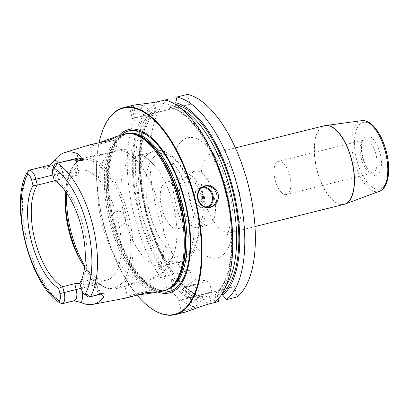 <?xml version="1.0" encoding="UTF-8"?>
<svg xmlns="http://www.w3.org/2000/svg" width="409" height="409" viewBox="0 0 409 409"><rect width="100%" height="100%" fill="white"/><g stroke="black" fill="none" stroke-linecap="round" stroke-linejoin="round"><path stroke-width="0.31" stroke-dasharray="2.04 1.53" d="M204.904 186.289L201.131 187.23A10.665 9.555 -104 0 0 194.439 199.889A10.665 9.555 76 0 0 206.289 207.925A10.665 9.555 76 0 0 208.125 207.24M201.131 187.23A10.665 9.555 -104 0 1 203.069 186.974M206.637 207.138A10.026 8.983 76 0 1 194.72 199.822A10.026 8.983 -104 0 1 201.806 187.762M234.531 286.627L178.677 300.554L234.531 286.627L237.108 296.954M190.17 297.691L192.746 308.018L196.085 307.185L197.378 301.52A101.59 45.169 76 0 1 171.995 284.01L171.391 281.581C171.228 280.088 171.514 279.265 172.25 279.122L176.422 278.079L177.767 278.672L178.948 282.276A101.59 45.169 -104 0 0 204.331 299.787L208.13 304.184L214.495 302.594L215.783 296.934L215.323 295.083L215.794 293.422L216.315 293.146A98.129 43.63 -104 0 0 226.54 193.017A98.129 43.63 -104 0 0 171.018 107.531L170.374 107.526L169.229 106.279L168.764 104.423A101.59 45.169 76 0 1 207.685 143.124M222.286 293.386L220.487 292.108L216.315 293.146M193.759 296.796L212.297 292.169L193.759 296.796M186.632 298.57L186.944 298.054L184.234 287.179L209.071 280.988L211.78 291.862L186.944 298.054L211.78 291.862L212.297 292.169M209.071 280.988L184.234 287.179L195.338 279.69L209.071 280.988M195.753 279.587L195.338 279.69M187.573 94.367L190.037 104.254L132.342 118.636L190.037 104.254M167.664 100.767L169.791 109.3M165.66 263.197A106.662 47.424 76 0 1 139.311 157.501A106.662 47.424 76 0 1 156.754 102.051L155.471 107.736A101.59 45.169 -104 0 0 139.27 160.18A101.59 45.169 -104 0 0 164.372 260.85L165.66 263.197A106.662 47.424 76 0 0 172.567 274.597L183.14 271.959A106.662 47.424 76 0 1 167.327 99.418M183.14 271.959L189.888 270.277L193.672 285.451A106.662 47.424 76 0 0 218.703 301.545M216.126 291.218L218.099 299.143M286.566 194.51A17.066 7.587 -104 0 1 275.073 179.786A17.066 7.587 76 0 1 278.309 161.391A17.066 7.587 76 0 1 289.797 176.115A17.066 7.587 -104 0 1 286.566 194.51L372.773 173.012A17.066 7.587 -104 0 0 376.009 154.617A17.066 7.587 76 0 0 364.516 139.898L363.258 141.192L362.129 144.76C361.525 148.508 361.817 152.879 363.008 157.859C365.288 165.599 367.962 170.461 371.035 172.445L372.773 173.012A17.066 7.587 -104 0 1 361.285 158.288A17.066 7.587 76 0 1 364.516 139.898L278.309 161.391M156.754 102.051L164.96 100.006L168.764 104.423M208.13 304.184A106.662 47.424 76 0 1 183.099 288.084L193.672 285.451M104.075 126.995A106.662 47.424 -104 0 0 103.303 222.614A106.662 47.424 -104 0 0 148.876 306.673M134.5 118.099L131.407 105.701A106.662 47.424 76 0 1 132.322 105.45M131.407 105.701L129.397 106.836L132.864 107.327L144.714 105.057L148.518 109.474L148.978 111.33L150.768 112.582A98.129 43.63 -104 0 0 169.346 275.4L165.936 276.249A101.59 45.169 76 0 1 148.518 109.474M189.888 270.277L160.527 277.599A106.662 47.424 76 0 1 144.714 105.057M139.321 282.885C150.343 291.852 159.812 294.863 167.716 291.919L171.054 291.085A106.662 47.424 76 0 0 196.085 307.185M192.746 308.018L184.531 310.682L181.668 312.563L183.927 312.435M120.604 225.967C129.229 224.106 125.497 209.122 117.005 211.53C108.129 213.452 111.867 228.432 120.604 225.967M172.567 274.597L169.346 275.4M154.939 111.539L155.502 111.233L155.931 109.597A99.73 44.341 76 0 0 173.968 274.245L173.518 274.357A98.129 43.63 -104 0 1 154.939 111.539L150.768 112.582M160.527 277.599L165.936 276.249M171.995 284.01L171.054 291.085M178.948 282.276L183.099 288.084M232.787 243.79A101.59 45.169 76 0 1 215.783 296.934M155.471 107.736L155.931 109.597M176.182 104.546L175.185 106.493L171.018 107.531M164.372 260.85A101.59 45.169 -104 0 0 172.889 274.516M204.331 299.787L203.871 297.941L202.675 296.694L197.91 297.737L196.918 299.674L197.378 301.52M99.065 142.813A106.233 47.234 -104 0 0 137.025 295.058M118.835 135.788A84.182 37.434 -104 0 0 112.628 220.287A84.182 37.434 -104 0 0 157.777 291.985M168.431 288.882A80.384 35.741 76 0 1 165.389 289.976A80.384 35.741 -104 0 1 111.263 220.63A80.384 35.741 -104 0 1 126.493 133.983L127.833 133.651A80.384 35.741 -104 0 0 112.603 220.293A80.384 35.741 -104 0 0 166.729 289.644L165.389 289.976L169.372 288.325A80.455 35.772 76 0 1 164.924 290.17A80.455 35.772 -104 0 1 110.752 220.758A80.455 35.772 -104 0 1 125.998 134.034A80.455 35.772 76 0 1 130.788 133.574L126.493 133.983A80.384 35.741 76 0 1 129.694 133.523M123.901 134.218A80.813 35.931 -104 0 0 109.448 221.08A80.813 35.931 -104 0 0 162.992 290.988M88.891 145.057L88.354 145.348L90.046 146.366L114.883 140.175L90.046 146.366L92.521 156.294L93.758 155.737L110.701 152.782C114.868 151.627 117.086 150.752 117.357 150.149L116.018 150.241L99.658 155.538L94.561 156.458L92.521 156.294M89.602 144.863C86.744 145.901 88.952 145.522 96.227 143.728L97.879 143.206M135.793 295.267L134.091 295.589C126.821 297.415 124.694 298.12 127.705 297.696M124.919 286.228L126.642 285.129L131.575 283.549L148.508 280.543L149.735 279.996C149.213 279.592 146.841 279.858 142.618 280.794L126.274 286.136L124.919 286.228L127.393 296.157L152.23 289.966L127.393 296.157L126.376 297.849L126.989 297.854M74.663 300.738L73.017 300.733L62.112 303.785M28.824 170.282L29.428 170.139C44.141 166.667 42.914 167.501 43.901 167.69C43.773 168.222 44.842 168.702 47.112 169.132C47.378 169.484 48.252 168.411 49.745 165.916L50.66 164.72M54.213 180.267L55.767 180.522L77.086 175.205L79.167 173.753L78.579 173.242A56.529 25.133 -104 0 0 70.568 172.511L79.648 170.251A56.529 25.133 -104 0 1 117.71 219.019A56.529 25.133 -104 0 1 107 279.95A56.529 25.133 76 0 1 84.699 266.801M54.924 180.732L58.661 179.796L63.835 176.918A56.529 25.133 76 0 1 70.568 172.511M126.274 286.136L116.003 288.698A67.194 29.877 -104 0 0 128.738 216.269A67.194 29.877 -104 0 0 83.487 158.298L93.758 155.737M66.13 192.332A56.529 25.133 76 0 1 79.648 170.251M79.98 283.606L80.639 283.8A56.529 25.133 76 0 0 88.651 284.526L107 279.95M58.661 179.796L57.199 173.932L52.904 175.006L54.305 174.658L55.767 180.522A56.529 25.133 76 0 1 83.605 227.522A56.529 25.133 76 0 1 81.089 282.092L93.14 279.091L94.602 284.955L82.552 287.962A10.409 4.627 -104 0 0 86.999 296.162M88.651 284.526A56.529 25.133 -104 0 0 95.384 280.124L95.66 279.393L93.14 279.091M77.086 175.205L75.624 169.341L54.305 174.658A10.409 4.627 76 0 1 54.382 165.323M80.639 283.8L81.728 288.166L81.151 288.309L82.552 287.962L81.089 282.092L79.842 283.048M162.624 266.08A56.529 25.133 76 0 1 124.561 217.312A56.529 25.133 76 0 1 135.272 156.381A56.529 25.133 76 0 1 155.921 167.388A56.529 25.133 76 0 1 175.691 246.668A56.529 25.133 76 0 1 162.624 266.08L179.868 261.786A56.529 25.133 -104 0 0 190.579 200.85A56.529 25.133 -104 0 0 152.516 152.082L135.272 156.381M179.868 261.786A56.529 25.133 76 0 1 169.801 260.104A56.529 25.133 76 0 1 141.8 213.012A56.529 25.133 76 0 1 144.418 158.288A56.529 25.133 76 0 1 152.516 152.082M166.32 182.169A23.998 10.67 -104 0 0 161.77 208.033A23.998 10.67 -104 0 0 177.93 228.738A23.998 10.67 -104 0 0 182.475 202.874A23.998 10.67 -104 0 0 166.32 182.169L185.599 177.358A23.998 10.67 -104 0 0 181.049 203.227A23.998 10.67 -104 0 0 197.21 223.933L177.93 228.738M185.599 177.358A23.998 10.67 76 0 1 201.76 198.063A23.998 10.67 76 0 1 197.21 223.933M184.694 173.738A27.73 12.331 -104 0 0 179.439 203.631A27.73 12.331 -104 0 0 198.114 227.552A27.73 12.331 76 0 0 203.37 197.665A27.73 12.331 76 0 0 184.694 173.738L195.078 171.151A27.73 12.331 -104 0 0 189.822 201.039A27.73 12.331 -104 0 0 208.498 224.965L198.114 227.552M195.078 171.151A27.73 12.331 76 0 1 213.754 195.073A27.73 12.331 76 0 1 208.498 224.965M200.758 193.917A4.269 1.897 -104 0 0 199.945 198.518A4.269 1.897 -104 0 0 202.818 202.199A4.269 1.897 -104 0 0 203.595 201.422A4.269 1.897 -104 0 0 203.626 197.598A4.269 1.897 -104 0 0 201.806 194.234A4.269 1.897 -104 0 0 200.758 193.917M201.821 194.643A3.308 1.472 -104 0 0 201.197 198.207A3.308 1.472 -104 0 0 203.421 201.059A3.308 1.472 -104 0 0 204.025 200.456A3.308 1.472 -104 0 0 204.05 197.496A3.308 1.472 -104 0 0 202.634 194.888A3.308 1.472 -104 0 0 201.821 194.643M208.575 293.1L211.151 303.427M229.311 191.197A61.861 27.505 76 0 1 217.588 257.874A61.861 27.505 76 0 1 175.931 204.505A61.861 27.505 -104 0 1 187.654 137.823A61.861 27.505 -104 0 1 229.311 191.197M254.991 226.566L230.967 232.552C228.692 233.406 227.45 234.091 227.246 234.613C227.639 234.597 228.411 232.246 229.556 227.557C230.978 220.686 230.998 207.23 227.153 191.734C223.273 176.243 216.934 164.377 212.455 158.973C209.244 155.369 207.46 153.656 207.107 153.83C207.532 154.193 208.948 154.213 211.356 153.902A40.532 18.022 -104 0 1 238.646 188.866A40.532 18.022 76 0 1 230.967 232.552A40.532 18.022 76 0 1 203.677 197.588A40.532 18.022 -104 0 1 211.356 153.902L235.379 147.91M344.061 204.357A40.532 18.022 76 0 1 316.771 169.387A40.532 18.022 76 0 1 324.449 125.701M324.981 125.589A40.522 18.016 -104 0 0 316.96 169.341A40.522 18.016 76 0 0 344.582 204.209M379.347 191.315A36.457 16.212 76 0 1 354.03 160.098A36.457 16.212 -104 0 1 361.73 120.655M356.612 159.454A34.336 15.266 76 0 1 363.12 122.449A34.336 15.266 76 0 1 386.239 152.066A34.336 15.266 76 0 1 379.731 189.076A34.336 15.266 76 0 1 356.612 159.454M380.171 153.579A20.266 9.008 76 0 1 376.331 175.425A20.266 9.008 76 0 1 362.686 157.94A20.266 9.008 76 0 1 366.525 136.1A20.266 9.008 76 0 1 380.171 153.579M163.932 276.75L167.716 291.919M143.835 115.773L141.371 105.89M164.081 110.721L161.616 100.839M203.871 297.941A99.73 44.341 76 0 1 178.339 279.848M220.487 292.108A98.129 43.63 -104 0 0 226.1 285.62M182.143 109.331A98.129 43.63 -104 0 0 175.185 106.493M176.422 278.079A98.129 43.63 -104 0 0 202.082 296.699M172.25 279.122A98.129 43.63 -104 0 0 197.91 297.737M148.978 111.33A99.73 44.341 -104 0 0 167.015 275.978M215.323 295.083A99.73 44.341 -104 0 0 225.84 193.186A99.73 44.341 -104 0 0 169.229 106.279M171.391 281.581A99.73 44.341 -104 0 0 196.918 299.674M136.34 117.639L133.247 105.241M121.483 134.965A82.812 36.82 -104 0 0 113.39 220.098A82.812 36.82 -104 0 0 160.502 291.464M167.399 289.46A80.384 35.741 76 0 1 166.729 289.644C150.701 295.385 124.045 263.079 114.034 221.141C102.408 178.764 110.619 136.105 127.833 133.651A80.384 35.741 76 0 1 128.513 133.498M29.428 170.139A75.946 33.768 -104 0 0 27.193 241.591A75.946 33.768 -104 0 0 62.71 303.626M78.579 173.242L77.49 168.876A14.678 6.524 76 0 1 76.841 158.309M63.835 176.918L62.746 172.552A14.678 6.524 -104 0 0 58.359 162.915M149.735 279.996A67.194 29.877 -104 0 0 159.868 208.508A67.194 29.877 -104 0 0 117.357 150.149M65.435 199.909A66.13 29.402 76 0 1 65.44 197.25A66.13 29.402 76 0 1 82.143 159.735A66.13 29.402 -104 0 1 126.672 216.785A66.13 29.402 -104 0 1 114.137 288.064A66.13 29.402 76 0 1 81.78 262.782C92.444 281.878 103.855 290.518 116.003 288.698A67.194 29.877 76 0 1 84.801 265.947M66.621 193.033A67.194 29.877 76 0 1 83.487 158.298C71.907 162.399 65.895 175.379 65.44 197.25L65.368 202.322M144.397 281.326A67.194 29.877 76 0 1 101.887 222.966A67.194 29.877 76 0 1 112.025 151.478M79.336 258.34L81.78 262.782A66.13 29.402 76 0 1 80.527 260.431M78.068 157.884L77.143 161.734L77.925 168.769L75.624 169.341A10.409 4.627 76 0 1 77.598 158.119M79.167 173.753L77.925 168.769L77.49 168.876M62.746 172.552L57.199 173.932A10.409 4.627 -104 0 0 53.768 166.708M50.189 164.955A10.409 4.627 -104 0 0 48.426 166.56L43.901 167.69M49.745 165.916A4.269 3.405 -152.9 0 1 48.426 166.56L47.112 169.132M74.208 300.768A10.409 4.627 76 0 1 73.017 300.733M95.384 280.124L96.473 284.49A14.678 6.524 -104 0 0 100.859 294.122M81.728 288.166A14.678 6.524 76 0 1 82.393 291.612M96.473 284.49L94.602 284.955A10.409 4.627 -104 0 0 101.616 293.938M184.975 256.99A53.119 23.62 76 0 1 149.208 211.167A53.119 23.62 76 0 1 159.275 153.912A53.119 23.62 -104 0 1 195.042 199.74A53.119 23.62 -104 0 1 184.975 256.99M210.062 206.985L206.289 207.925M139.27 160.18L139.311 157.501M155.502 111.233L147.721 122.465L142.531 139.157L140.42 160.129L141.575 183.907L145.926 208.861L153.181 233.304L162.848 255.584L174.254 274.173M202.675 296.694C194.607 294.863 186.305 288.856 177.767 278.672M215.794 293.422C232.225 280.579 236.821 234.735 225.057 190.742C214.587 148.252 190.297 112.015 170.374 107.526M178.677 300.554L181.668 312.563M129.397 106.836L132.342 118.636M117.363 150.103L114.883 140.175L116.841 136.918M149.755 280.032L152.23 289.966L155.486 291.919M95.66 279.393L96.902 284.383C99.331 290.927 101.079 294.102 102.138 293.923M116.718 150.083C133.16 147.235 147.301 156.32 155.921 167.388M149.198 280.354C165.052 275.15 173.273 260.492 175.691 246.668M144.418 158.288C147.015 154.362 150.389 151.831 154.536 150.701C171.765 146.851 188.442 171.31 195.609 200.2C199.924 218.524 200.057 234.137 196.003 247.051C192.45 257.031 186.775 261.162 182.296 262.057C178.104 263.002 173.943 262.353 169.801 260.104M202.634 194.888L201.806 194.234M204.025 200.456L203.595 201.422"/><path stroke-width="0.61" d="M214.495 302.594L211.151 303.427C201.489 305.763 188.488 311.382 183.927 312.435L175.124 314.633A106.662 47.424 76 0 0 195.333 199.664A106.662 47.424 76 0 0 123.518 107.649L132.322 105.45A106.662 47.424 76 0 1 133.247 105.241C137.823 104.249 152.046 103.313 161.616 100.839L164.96 100.006A106.662 47.424 76 0 1 206.397 140.778A106.662 47.424 76 0 1 232.747 246.469A106.662 47.424 76 0 1 214.495 302.594L218.703 301.545L218.099 299.143M218.14 193.978C219.198 200.364 216.719 204.807 210.712 207.317C204.132 208.283 199.812 205.533 197.746 199.065C196.54 192.721 198.846 188.319 204.674 185.855C211.417 184.848 215.906 187.557 218.14 193.978M198.212 198.948A10.665 9.555 -104 0 1 204.904 186.289A10.665 9.555 -104 0 1 216.755 194.326A10.665 9.555 76 0 1 210.062 206.985A10.665 9.555 76 0 1 198.212 198.948M208.125 207.24A10.665 9.555 76 0 0 212.982 195.267A10.665 9.555 -104 0 0 203.069 186.974M201.806 187.762A10.026 8.983 -104 0 1 212.148 195.476A10.026 8.983 76 0 1 206.637 207.138M202.322 197.925A1.278 1.145 -104 0 1 204.546 197.368A1.278 1.145 76 0 1 202.322 197.925M222.736 295.201A101.59 45.169 -104 0 0 233.595 191.254A101.59 45.169 -104 0 0 175.717 102.69L177 97.005A106.662 47.424 76 0 1 238.329 190.073A106.662 47.424 76 0 1 226.535 299.592L222.736 295.201L222.286 293.386M226.535 299.592L237.108 296.954A106.662 47.424 76 0 0 248.897 187.434A106.662 47.424 76 0 0 187.573 94.367L177 97.005M164.96 100.006L167.327 99.418L167.664 100.767M123.518 107.649A106.662 47.424 -104 0 0 104.075 126.995L103.886 127.424A106.233 47.234 -104 0 0 99.065 142.813M137.025 295.058A106.233 47.234 -104 0 0 148.508 306.387L148.876 306.673A106.662 47.424 -104 0 0 175.124 314.633M206.397 140.778L207.685 143.124A101.59 45.169 76 0 1 232.787 243.79L232.747 246.469M175.717 102.69L176.233 104.949M148.508 306.387A106.233 47.234 -104 0 0 174.648 314.311A106.233 47.234 76 0 0 194.781 199.807A106.233 47.234 76 0 0 123.247 108.155A106.233 47.234 -104 0 0 103.886 127.424M118.835 135.788A84.182 37.434 -104 0 1 128.584 129.546A84.182 37.434 76 0 1 185.267 202.174A84.182 37.434 76 0 1 169.316 292.916A84.182 37.434 -104 0 1 157.777 291.985M97.879 143.206L114.53 137.117L123.901 134.218A80.813 35.931 -104 0 1 124.765 133.978A80.813 35.931 76 0 1 129.576 133.518A80.813 35.931 76 0 1 179.178 203.692A80.813 35.931 76 0 1 168.329 288.943A80.813 35.931 76 0 1 163.866 290.799A80.813 35.931 -104 0 1 162.992 290.988L153.355 292.829L135.793 295.267M114.53 137.117L116.841 136.918L108.191 140.742L89.602 144.863L64.709 152.542A77.347 34.392 76 0 1 65.532 152.312A77.347 34.392 76 0 1 78.518 154.208C80.046 155.696 80.997 156.969 81.365 158.032C82.94 159.766 83.247 160.543 82.281 160.364C78.375 160.343 76.079 160.164 75.389 159.837L79.908 158.712L82.281 160.364M52.955 168.544L54.382 165.323A10.409 4.627 76 0 1 56.278 163.436A10.409 4.627 76 0 1 56.319 163.426C56.81 165.216 55.849 166.662 53.431 167.772A7.209 3.206 76 0 0 52.955 168.544A7.209 3.206 76 0 0 52.904 175.006L54.213 180.267A58.38 25.956 76 0 1 81.621 228.017A58.38 25.956 76 0 1 79.842 283.048L81.151 288.309A7.209 3.206 -104 0 0 84.234 293.989A7.209 3.206 -104 0 0 85.011 294.444C87.654 294.281 89.188 295.109 89.607 296.929L102.644 293.345C104.039 292.67 104.443 293.815 103.855 296.776A76.815 34.157 76 0 1 93.559 304.209A76.815 34.157 76 0 1 92.725 304.388L126.989 297.854L146.054 292.604L155.486 291.919L153.355 292.829M92.725 304.388A76.815 34.157 76 0 1 80.977 302.476L74.208 300.768A10.409 4.627 76 0 0 76.181 289.546L81.151 288.309M53.768 166.708A10.409 4.627 -104 0 0 50.189 164.955L54.959 160.083A77.347 34.392 76 0 1 64.709 152.542M56.319 163.426L57.204 163.211C74.101 159.198 73.574 159.853 75.389 159.837M84.699 266.801A56.529 25.133 76 0 1 79.336 258.34A56.529 25.133 76 0 1 65.368 202.322A56.529 25.133 76 0 1 66.13 192.332M58.656 288.33L59.965 293.59L64.126 292.553L62.664 286.689A56.529 25.133 76 0 1 34.826 239.684A56.529 25.133 76 0 1 37.342 185.113L33.027 185.548A58.38 25.956 76 0 0 31.248 240.579A58.38 25.956 76 0 0 58.656 288.33L62.664 286.689L74.719 283.682L79.98 283.606M52.904 175.006L35.88 179.249L37.342 185.113L54.924 180.732M74.719 283.682L76.181 289.546L64.126 292.553A10.409 4.627 76 0 1 62.158 303.775A10.409 4.627 76 0 1 62.112 303.785L59.152 302.379L59.443 300.82A7.209 3.206 76 0 0 59.965 293.59M27.858 174.152L26.871 172.915L28.824 170.282A10.409 4.627 -104 0 1 28.87 170.267A10.409 4.627 -104 0 1 35.88 179.249L31.718 180.287A7.209 3.206 -104 0 0 27.858 174.152A71.687 31.876 -104 0 0 25.506 242.01A71.687 31.876 -104 0 0 59.443 300.82M33.027 185.548L31.718 180.287M84.234 293.989L86.999 296.162A10.409 4.627 -104 0 0 89.561 296.939A10.409 4.627 -104 0 0 89.607 296.929M235.379 147.91L324.449 125.701A40.532 18.022 76 0 1 351.74 160.671A40.532 18.022 76 0 1 344.061 204.357L345.099 204.035A40.522 18.016 76 0 1 344.582 204.209M324.449 125.701L361.73 120.655A36.457 16.212 -104 0 1 385.488 152.255A36.457 16.212 76 0 1 379.347 191.315L345.099 204.035A40.522 18.016 76 0 0 351.919 160.625A40.522 18.016 -104 0 0 325.518 125.497A40.522 18.016 -104 0 0 324.981 125.589M176.182 104.546A99.73 44.341 76 0 1 232.772 191.376A99.73 44.341 76 0 1 222.338 293.299M226.1 285.62A98.129 43.63 -104 0 0 230.451 190.911A98.129 43.63 -104 0 0 182.143 109.331M121.483 134.965A82.812 36.82 -104 0 1 129.08 130.834A82.812 36.82 76 0 1 184.842 202.281A82.812 36.82 76 0 1 169.152 291.545A82.812 36.82 -104 0 1 160.502 291.464M128.513 133.498A80.384 35.741 76 0 1 181.959 203.002A80.384 35.741 76 0 1 167.399 289.46M129.694 133.523A80.384 35.741 76 0 1 180.62 203.334A80.384 35.741 76 0 1 168.431 288.882M129.576 133.518L130.788 133.574A80.455 35.772 76 0 1 180.175 203.447A80.455 35.772 76 0 1 169.372 288.325L168.329 288.943M76.841 158.309A14.678 6.524 76 0 1 78.518 154.208M58.359 162.915A14.678 6.524 -104 0 0 54.959 160.083M57.204 163.211A75.946 33.768 76 0 1 92.725 225.252A75.946 33.768 76 0 1 90.486 296.699M84.801 265.947A67.194 29.877 76 0 1 66.621 193.033M80.527 260.431A66.13 29.402 76 0 1 65.435 199.909M56.278 163.436L77.598 158.119A10.409 4.627 76 0 1 79.908 158.712A4.269 3.405 124.9 0 0 81.365 158.032M85.011 294.444A71.687 31.876 -104 0 0 87.362 226.586A71.687 31.876 -104 0 0 53.431 167.772M100.859 294.122A14.678 6.524 -104 0 0 103.855 296.776M82.393 291.612A14.678 6.524 76 0 1 80.977 302.476M101.948 293.82L101.616 293.938A10.409 4.627 -104 0 0 102.644 293.345M361.73 120.655C371.643 119.3 382.021 134.157 386.454 152.015C390.922 169.863 388.734 187.854 379.347 191.315M254.991 226.566L344.061 204.357M77.598 158.119L77.945 158.063M59.152 302.379C29.356 283.631 9.366 203.452 26.871 172.915M50.189 164.955L28.87 170.267M62.158 303.775L74.208 300.768M101.616 293.938L89.561 296.939"/></g></svg>
